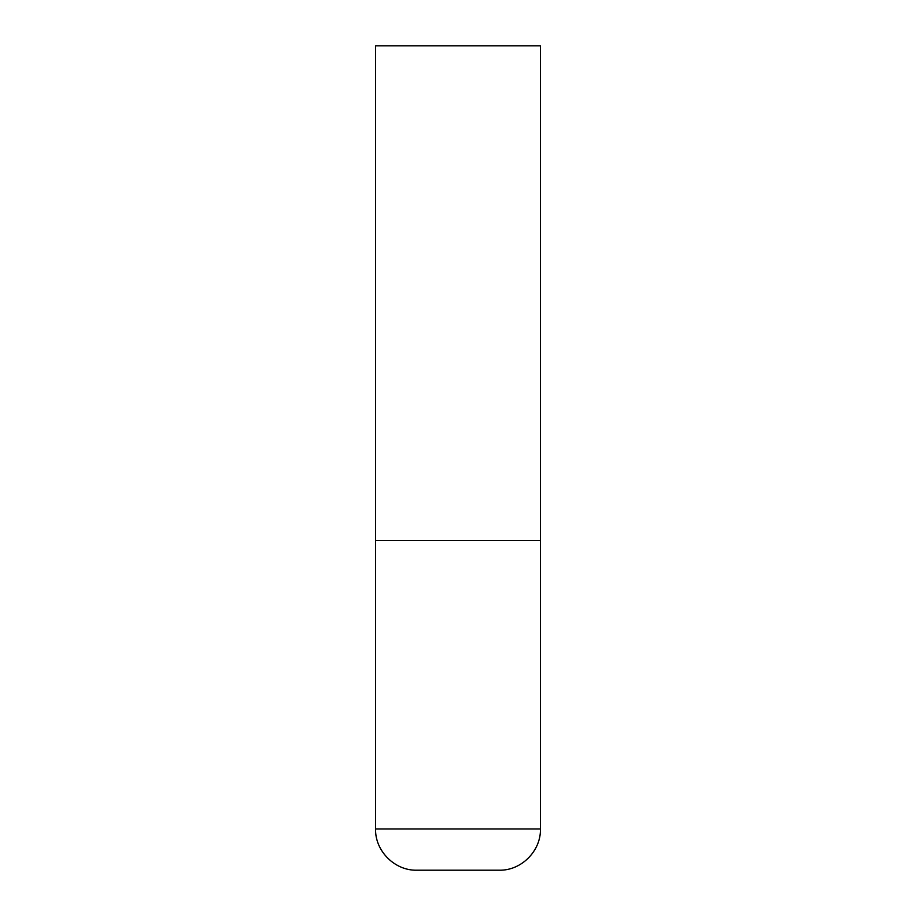 <?xml version="1.0" encoding="UTF-8"?>
<svg xmlns="http://www.w3.org/2000/svg" width="916" height="916" viewBox="0 0 916 916"><rect width="100%" height="100%" fill="white"/><g stroke="black" fill="none" stroke-linecap="round" stroke-linejoin="round"><path stroke-width="1.37" d="M540.44 828.98L540.44 540.44L375.56 540.44L540.44 540.44L540.44 45.8L375.56 45.8L375.56 828.98C374.988 850.998 394.75 870.773 416.78 870.2L499.22 870.2C521.25 870.773 541.013 850.998 540.44 828.98L375.56 828.98"/></g></svg>
